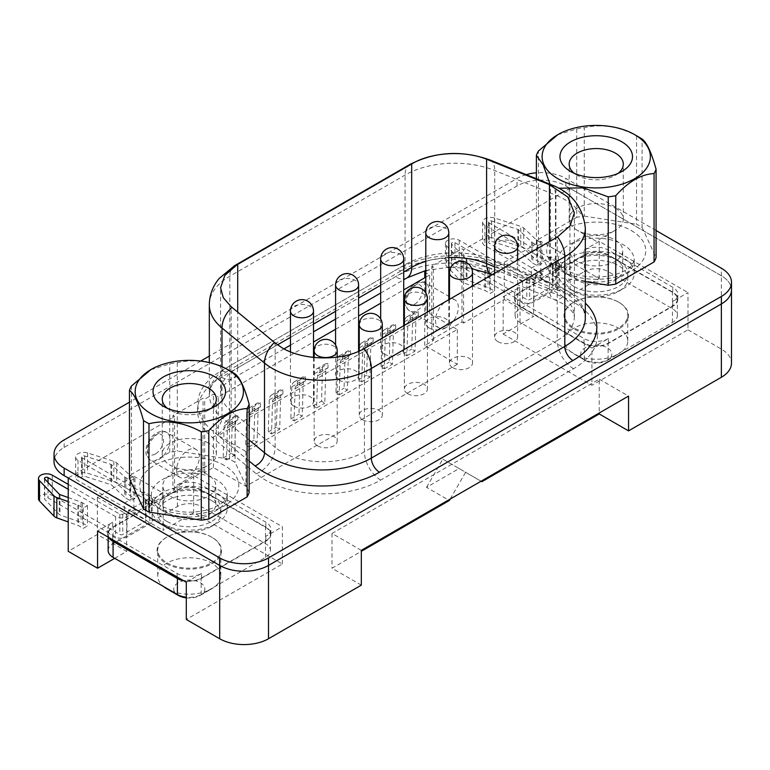 <?xml version="1.0" encoding="UTF-8"?>
<svg xmlns="http://www.w3.org/2000/svg" width="770" height="770" viewBox="0 0 770 770"><rect width="100%" height="100%" fill="white"/><g stroke="black" fill="none" stroke-linecap="round" stroke-linejoin="round"><path stroke-width="0.58" stroke-dasharray="3.85 2.89" d="M585.248 360.447L585.248 360.447A15.544 8.971 180 0 1 585.248 347.751A15.544 8.971 180 0 1 607.232 347.751A15.544 8.971 180 0 1 607.232 360.447A15.544 8.971 180 0 1 585.248 360.447L573.929 353.911A31.551 18.22 180 0 1 564.689 341.033A31.551 18.22 180 0 1 584.16 324.199A31.551 18.22 180 0 1 618.551 328.155A31.551 18.22 180 0 1 627.791 341.033A31.551 18.22 180 0 1 618.551 353.911A31.551 18.22 180 0 1 573.929 353.911L585.248 360.447M618.551 302.129A31.551 18.22 0 0 0 573.929 302.129A31.551 18.22 0 0 0 564.689 315.007A31.551 18.22 0 0 0 573.929 327.885A31.551 18.22 0 0 0 608.31 331.841A31.551 18.22 0 0 0 627.791 315.007A31.551 18.22 0 0 0 618.551 302.129L619.032 302.408A32.244 18.615 180 0 1 619.032 328.732A32.244 18.615 180 0 1 573.438 328.732A32.244 18.615 180 0 1 573.438 302.408A32.244 18.615 180 0 1 619.032 302.408L618.551 302.129M573.929 291.406L573.929 291.406A31.551 18.22 180 0 1 564.689 278.528A31.551 18.22 180 0 1 584.16 261.704A31.551 18.22 180 0 1 618.551 265.65A31.551 18.22 180 0 1 627.791 278.528A31.551 18.22 180 0 1 618.551 291.406A31.551 18.22 180 0 1 573.929 291.406L569.367 288.779A37.999 21.935 180 0 1 558.24 273.263A37.999 21.935 180 0 1 581.697 252.993A37.999 21.935 180 0 1 623.103 257.748A37.999 21.935 180 0 1 634.239 273.263A37.999 21.935 180 0 1 623.103 288.779A37.999 21.935 180 0 1 569.367 288.779L573.929 291.406M573.929 286.498A31.551 18.22 180 0 1 564.689 273.619A31.551 18.22 180 0 1 573.929 260.741A31.551 18.22 180 0 1 618.551 260.741L618.551 260.741A31.551 18.22 180 0 1 627.791 273.619A31.551 18.22 180 0 1 608.31 290.454A31.551 18.22 180 0 1 573.929 286.498M557.557 134.808L576.701 128.927A61.032 35.237 180 0 1 584.247 127.753C601.62 123.672 619.061 126.367 636.54 135.847A61.032 35.237 180 0 1 639.389 137.387M585.316 281.685L555.93 277.142L555.93 188.756A61.032 35.237 180 0 1 553.081 187.216A61.032 35.237 180 0 1 550.415 185.57L550.415 273.947L536.401 243.753A61.032 35.237 180 0 1 538.423 239.403L538.423 151.026M618.146 173.346A27.056 15.621 180 0 1 615.374 175.233A27.056 15.621 180 0 1 577.105 175.233L570.589 171.469L577.105 175.233A27.056 15.621 180 0 1 574.324 173.346M615.374 208.141A27.056 15.621 180 0 1 623.296 219.18A27.056 15.621 180 0 1 615.374 230.23A27.056 15.621 180 0 1 577.105 230.23L577.105 230.23A27.056 15.621 180 0 1 569.174 219.18A27.056 15.621 180 0 1 585.883 204.753A27.056 15.621 180 0 1 615.374 208.141M596.24 241.28L577.105 230.23L596.24 241.28L615.374 230.23M577.51 280.299A26.488 15.294 180 0 1 569.752 269.481A26.488 15.294 180 0 1 577.51 258.672A26.488 15.294 180 0 1 614.961 258.672L618.551 260.741L614.961 258.672A26.488 15.294 180 0 1 622.718 269.481A26.488 15.294 180 0 1 606.375 283.61A26.488 15.294 180 0 1 577.51 280.299M577.51 261.492A26.488 15.294 180 0 1 569.752 250.683A26.488 15.294 180 0 1 586.105 236.554A26.488 15.294 180 0 1 614.961 239.865A26.488 15.294 180 0 1 622.718 250.683A26.488 15.294 180 0 1 606.375 264.803A26.488 15.294 180 0 1 577.51 261.492M631.246 230.49A49.511 28.586 180 0 1 645.751 250.702A49.511 28.586 180 0 1 615.182 277.113A49.511 28.586 180 0 1 561.224 270.915A49.511 28.586 180 0 1 546.719 250.702A49.511 28.586 180 0 1 577.288 224.291A49.511 28.586 180 0 1 631.246 230.49M631.246 230.509A49.511 28.586 180 0 1 645.751 250.722A49.511 28.586 180 0 1 615.182 277.133A49.511 28.586 180 0 1 561.224 270.934A49.511 28.586 180 0 1 546.719 250.722A49.511 28.586 180 0 1 577.288 224.311A49.511 28.586 180 0 1 631.246 230.509M186.292 597.857A15.544 8.971 0 0 0 200.287 595.393A15.544 8.971 0 0 0 200.287 582.697A15.544 8.971 0 0 0 178.303 582.697A15.544 8.971 0 0 0 178.303 595.393M170.998 590.821A31.551 18.22 0 0 0 211.606 588.857A31.551 18.22 0 0 0 220.846 575.979A31.551 18.22 0 0 0 211.606 563.101A31.551 18.22 0 0 0 177.216 559.155A31.551 18.22 0 0 0 157.744 575.979A31.551 18.22 0 0 0 163.587 586.538M166.984 562.832A31.551 18.22 0 0 0 201.365 566.787A31.551 18.22 0 0 0 220.846 549.953A31.551 18.22 0 0 0 211.606 537.075L212.087 537.354A32.244 18.615 0 0 0 166.493 537.354A32.244 18.615 0 0 0 166.493 563.678A32.244 18.615 0 0 0 212.087 563.678A32.244 18.615 0 0 0 212.087 537.354L211.606 537.075A31.551 18.22 0 0 0 166.984 537.075A31.551 18.22 0 0 0 157.744 549.953A31.551 18.22 0 0 0 166.984 562.832M211.606 500.596A31.551 18.22 180 0 1 220.846 513.475A31.551 18.22 180 0 1 211.606 526.353A31.551 18.22 180 0 1 166.984 526.353L162.422 523.725A37.999 21.935 0 0 0 216.158 523.725A37.999 21.935 0 0 0 227.294 508.21A37.999 21.935 0 0 0 216.158 492.694A37.999 21.935 0 0 0 174.751 487.939A37.999 21.935 0 0 0 151.295 508.21A37.999 21.935 0 0 0 162.422 523.725L166.984 526.353A31.551 18.22 180 0 1 157.744 513.475A31.551 18.22 180 0 1 177.216 496.65A31.551 18.22 180 0 1 211.606 500.596M166.984 521.454A31.551 18.22 0 0 0 201.365 525.4A31.551 18.22 0 0 0 220.846 508.566A31.551 18.22 0 0 0 211.606 495.688L211.606 495.688A31.551 18.22 0 0 0 166.984 495.688A31.551 18.22 0 0 0 157.744 508.566A31.551 18.22 0 0 0 166.984 521.454M167.379 408.302A27.056 15.621 0 0 0 170.16 410.179L163.644 406.416L170.16 410.179A27.056 15.621 0 0 0 208.429 410.179A27.056 15.621 0 0 0 211.201 408.302M208.429 443.087A27.056 15.621 0 0 0 178.938 439.699A27.056 15.621 0 0 0 162.229 454.136A27.056 15.621 0 0 0 170.16 465.176L170.16 465.176A27.056 15.621 0 0 0 208.429 465.176A27.056 15.621 0 0 0 216.351 454.136A27.056 15.621 0 0 0 208.429 443.087M189.295 476.226L170.16 465.176L189.295 476.226L208.429 465.176M170.565 515.246A26.488 15.294 0 0 0 199.43 518.557A26.488 15.294 0 0 0 215.773 504.437A26.488 15.294 0 0 0 208.016 493.618L211.606 495.688L208.016 493.618A26.488 15.294 0 0 0 170.565 493.618A26.488 15.294 0 0 0 162.807 504.437A26.488 15.294 0 0 0 170.565 515.246M170.565 496.438A26.488 15.294 0 0 0 199.43 499.759A26.488 15.294 0 0 0 215.773 485.629A26.488 15.294 0 0 0 208.016 474.82A26.488 15.294 0 0 0 179.16 471.5A26.488 15.294 0 0 0 162.807 485.629A26.488 15.294 0 0 0 170.565 496.438M224.301 465.436A49.511 28.586 0 0 0 170.343 459.238A49.511 28.586 0 0 0 139.774 485.649A49.511 28.586 0 0 0 154.279 505.861A49.511 28.586 0 0 0 208.237 512.06A49.511 28.586 0 0 0 238.806 485.649A49.511 28.586 0 0 0 224.301 465.436M224.301 465.455A49.511 28.586 0 0 0 170.343 459.257A49.511 28.586 0 0 0 139.774 485.668A49.511 28.586 0 0 0 154.279 505.88A49.511 28.586 0 0 0 208.237 512.079A49.511 28.586 0 0 0 238.806 485.668A49.511 28.586 0 0 0 224.301 465.455M555.122 269.462L550.887 267.017L552.514 266.074A2.069 1.194 0 0 0 553.12 265.226A2.069 1.194 0 0 0 552.514 264.38L484.936 225.36A8.056 4.649 180 0 1 482.569 222.068A8.056 4.649 180 0 1 494.532 217.997L520.751 226.37A8.056 4.649 180 0 1 522.551 227.15A8.056 4.649 180 0 1 523.706 227.997L536.748 240.192A2.069 1.194 0 0 0 537.046 240.404L541.926 243.224L537.691 245.669L532.811 242.848A8.056 4.649 180 0 1 531.647 242.001L518.614 229.816A2.069 1.194 0 0 0 518.316 229.595A2.069 1.194 0 0 0 517.854 229.393L491.635 221.028A2.069 1.194 0 0 0 488.565 222.068A2.069 1.194 0 0 0 489.171 222.915L556.749 261.935A8.056 4.649 180 0 1 559.107 265.226A8.056 4.649 180 0 1 556.749 268.518L555.122 269.462L555.122 264.187L535.574 275.477L542.09 279.231L542.09 274.341L531.348 268.143L550.887 256.862L561.628 263.061L570.098 258.171L570.098 263.061L584.026 255.024A17.277 9.971 180 0 1 608.454 255.024L672.778 292.157A17.277 9.971 180 0 1 677.831 299.212A17.277 9.971 180 0 1 672.778 306.267L608.454 343.401A17.277 9.971 180 0 1 584.026 343.401L519.702 306.267A17.277 9.971 180 0 1 514.639 299.212A17.277 9.971 180 0 1 519.702 292.157L542.09 279.231M520.751 246.679A8.056 4.649 180 0 1 522.551 247.459A8.056 4.649 180 0 1 523.706 248.306L536.748 260.501A2.069 1.194 0 0 0 537.046 260.712L541.926 263.533L537.691 265.977L532.811 263.157A8.056 4.649 180 0 1 531.647 262.31L518.614 250.115A2.069 1.194 0 0 0 518.316 249.903A2.069 1.194 0 0 0 517.854 249.701L491.635 241.337A2.069 1.194 0 0 0 488.565 242.377A2.069 1.194 0 0 0 489.171 243.224L556.749 282.244A8.056 4.649 180 0 1 559.107 285.535A8.056 4.649 180 0 1 556.749 288.827L533.947 301.984A8.056 4.649 180 0 1 522.551 301.984L454.974 262.974A2.069 1.194 0 0 0 452.712 262.714A2.069 1.194 0 0 0 451.432 263.812A2.069 1.194 0 0 0 451.692 264.399L466.187 279.529A2.069 1.194 0 0 0 466.909 279.972L488.026 287.499A8.056 4.649 180 0 1 489.489 288.163L494.378 290.983L490.144 293.428L485.264 290.608A2.069 1.194 0 0 0 484.879 290.434L463.761 282.917A8.056 4.649 180 0 1 460.941 281.204L446.456 266.064A8.056 4.649 180 0 1 445.445 263.812A8.056 4.649 180 0 1 450.421 259.519A8.056 4.649 180 0 1 459.209 260.529L526.786 299.54A2.069 1.194 0 0 0 529.712 299.54L552.514 286.382A2.069 1.194 0 0 0 553.12 285.535A2.069 1.194 0 0 0 552.514 284.688L484.936 245.669A8.056 4.649 180 0 1 482.569 242.377A8.056 4.649 180 0 1 494.532 238.305L520.751 246.679L520.751 226.37M148.177 504.408L143.942 501.963L145.569 501.02A2.069 1.194 0 0 0 146.175 500.173A2.069 1.194 0 0 0 145.569 499.326L77.991 460.306A8.056 4.649 180 0 1 75.624 457.024A8.056 4.649 180 0 1 87.588 452.943L113.806 461.317A8.056 4.649 180 0 1 115.606 462.096A8.056 4.649 180 0 1 116.761 462.943L129.803 475.138A2.069 1.194 0 0 0 130.101 475.35L134.981 478.17L130.746 480.615L125.866 477.795A8.056 4.649 180 0 1 124.702 476.948L111.669 464.762A2.069 1.194 0 0 0 111.371 464.541A2.069 1.194 0 0 0 110.909 464.339L84.69 455.975A2.069 1.194 0 0 0 81.62 457.024A2.069 1.194 0 0 0 82.226 457.871L149.803 496.881A8.056 4.649 180 0 1 152.162 500.173A8.056 4.649 180 0 1 149.803 503.465L148.177 504.408L148.177 499.143L128.629 510.423L135.145 514.187L135.145 509.297L124.403 503.089L143.942 491.809L154.683 498.007L163.153 493.118L163.153 498.007L177.081 489.97A17.277 9.971 180 0 1 201.509 489.97L265.833 527.113A17.277 9.971 180 0 1 270.886 534.159A17.277 9.971 180 0 1 265.833 541.214L201.509 578.347A17.277 9.971 180 0 1 183.674 580.724M38.5 498.768A8.056 4.649 180 0 1 43.476 494.465A8.056 4.649 180 0 1 52.264 495.476L119.841 534.486A2.069 1.194 0 0 0 122.767 534.486L145.569 521.328A2.069 1.194 0 0 0 146.175 520.481A2.069 1.194 0 0 0 145.569 519.635L77.991 480.615A8.056 4.649 180 0 1 75.624 477.323A8.056 4.649 180 0 1 87.588 473.252L113.806 481.625A8.056 4.649 180 0 1 115.606 482.405A8.056 4.649 180 0 1 116.761 483.252L129.803 495.447A2.069 1.194 0 0 0 130.101 495.659L134.981 498.479L130.746 500.924L125.866 498.103A8.056 4.649 180 0 1 124.702 497.256L111.669 485.071A2.069 1.194 0 0 0 111.371 484.85A2.069 1.194 0 0 0 110.909 484.648L84.69 476.284A2.069 1.194 0 0 0 81.62 477.323A2.069 1.194 0 0 0 82.226 478.17L149.803 517.19A8.056 4.649 180 0 1 152.162 520.481A8.056 4.649 180 0 1 149.803 523.773L127.002 536.931A8.056 4.649 180 0 1 115.606 536.931L48.029 497.921A2.069 1.194 0 0 0 45.767 497.661A2.069 1.194 0 0 0 44.487 498.768A2.069 1.194 0 0 0 44.747 499.345L59.242 514.476A2.069 1.194 0 0 0 59.964 514.918L81.081 522.445A8.056 4.649 180 0 1 82.544 523.109L87.434 525.939L83.198 528.384L78.319 525.554A2.069 1.194 0 0 0 77.934 525.39L68.232 521.925M446.908 327.038A16.122 9.307 -60 0 1 438.852 327.837A16.122 9.307 -60 0 1 436.378 314.92A16.122 9.307 -60 0 1 446.908 300.714A16.122 9.307 -60 0 1 454.974 299.915A16.122 9.307 -60 0 1 457.438 312.841A16.122 9.307 -60 0 1 446.908 327.038M187.986 476.524A16.122 9.307 -60 0 1 179.93 477.323A16.122 9.307 -60 0 1 177.456 464.406A16.122 9.307 -60 0 1 187.986 450.2A16.122 9.307 -60 0 1 196.052 449.401A16.122 9.307 -60 0 1 198.525 462.327A16.122 9.307 -60 0 1 187.986 476.524M293.842 406.108A11.512 6.651 0 0 0 306.383 407.551A11.512 6.651 0 0 0 313.496 401.411A11.512 6.651 0 0 0 310.118 396.704A11.512 6.651 0 0 0 297.576 395.27A11.512 6.651 0 0 0 290.463 401.411A11.512 6.651 0 0 0 293.842 406.108M317.529 445.83A11.512 6.651 0 0 0 330.08 447.274A11.512 6.651 0 0 0 337.193 441.133A11.512 6.651 0 0 0 333.814 436.426A11.512 6.651 0 0 0 321.263 434.992A11.512 6.651 0 0 0 314.16 441.133A11.512 6.651 0 0 0 317.529 445.83M338.944 380.062A11.512 6.651 0 0 0 351.495 381.506A11.512 6.651 0 0 0 358.599 375.365A11.512 6.651 0 0 0 355.23 370.668A11.512 6.651 0 0 0 342.679 369.225A11.512 6.651 0 0 0 335.576 375.365A11.512 6.651 0 0 0 338.944 380.062M384.057 354.027A11.512 6.651 0 0 0 396.598 355.461A11.512 6.651 0 0 0 403.711 349.32A11.512 6.651 0 0 0 400.333 344.623A11.512 6.651 0 0 0 387.791 343.179A11.512 6.651 0 0 0 380.678 349.32A11.512 6.651 0 0 0 384.057 354.027M429.159 327.981A11.512 6.651 0 0 0 441.711 329.425A11.512 6.651 0 0 0 448.814 323.284A11.512 6.651 0 0 0 445.445 318.578A11.512 6.651 0 0 0 432.894 317.134A11.512 6.651 0 0 0 425.791 323.284A11.512 6.651 0 0 0 429.159 327.981M362.641 419.785A11.512 6.651 0 0 0 375.192 421.228A11.512 6.651 0 0 0 382.295 415.088A11.512 6.651 0 0 0 378.927 410.391A11.512 6.651 0 0 0 366.376 408.947A11.512 6.651 0 0 0 359.263 415.088A11.512 6.651 0 0 0 362.641 419.785M407.744 393.749A11.512 6.651 0 0 0 420.295 395.183A11.512 6.651 0 0 0 427.408 389.043A11.512 6.651 0 0 0 424.029 384.346A11.512 6.651 0 0 0 411.478 382.902A11.512 6.651 0 0 0 404.375 389.043A11.512 6.651 0 0 0 407.744 393.749M497.959 341.659A11.512 6.651 0 0 0 510.51 343.102A11.512 6.651 0 0 0 517.623 336.962A11.512 6.651 0 0 0 514.245 332.255A11.512 6.651 0 0 0 501.694 330.821A11.512 6.651 0 0 0 494.59 336.962A11.512 6.651 0 0 0 497.959 341.659M452.856 367.704A11.512 6.651 0 0 0 465.407 369.148A11.512 6.651 0 0 0 472.511 363.007A11.512 6.651 0 0 0 469.142 358.3A11.512 6.651 0 0 0 456.591 356.856A11.512 6.651 0 0 0 449.478 363.007A11.512 6.651 0 0 0 452.856 367.704M135.145 509.297L126.675 514.177L97.367 497.256L133.845 476.197L133.845 513.426L174.559 489.922L172.923 488.989L172.923 415.656L199.478 400.323A81.524 47.066 0 0 0 212.289 437.495L256.285 473.771A81.524 47.066 0 0 0 380.717 480.057L573.525 368.734A81.524 47.066 0 0 0 573.525 302.177A81.524 47.066 0 0 0 562.639 296.902L499.807 271.502A81.524 47.066 0 0 0 435.425 264.1L461.971 248.768L463.598 249.711L569.925 188.332L721.365 275.766A34.525 19.933 180 0 1 731.481 289.857A34.544 19.943 0 0 0 721.384 275.756L565.863 185.965A34.544 19.943 0 0 0 517.016 185.965L64.151 447.428A34.544 19.943 0 0 0 54.025 461.528M636.54 135.847L636.54 224.224A61.032 35.237 180 0 1 639.389 225.764A61.032 35.237 180 0 1 642.065 227.41L642.065 139.033M576.701 128.927L576.701 217.304A61.032 35.237 180 0 1 584.247 216.129L584.247 127.753M536.401 178.746L536.401 243.753M249.133 492.55L235.12 462.356A61.032 35.237 0 0 0 229.595 459.17L177.302 451.085A61.032 35.237 0 0 0 169.756 452.25L131.477 474.349A61.032 35.237 0 0 0 129.456 478.699M232.444 372.333A61.032 35.237 0 0 0 229.595 370.793C212.222 361.332 194.781 358.628 177.302 362.708A61.032 35.237 0 0 0 169.756 363.873L150.612 369.754M235.12 373.979L235.12 462.356M229.595 459.17L229.595 370.793M131.477 385.972L131.477 474.349M169.756 452.25L169.756 363.873M177.302 362.708L177.302 451.085M148.177 499.143L154.683 502.897L163.153 498.007L163.153 530.357L193.626 512.762L282.378 564.006L186.292 619.475M108.637 537.402A17.277 9.971 180 0 1 107.694 534.159A17.277 9.971 180 0 1 112.757 527.113L135.145 514.187M201.182 490.163L265.506 527.296A16.815 9.702 180 0 1 270.424 534.159A16.815 9.702 180 0 1 265.506 541.021L201.182 578.164A16.815 9.702 180 0 1 177.408 578.164L113.084 541.021A16.815 9.702 180 0 1 108.156 534.159A16.815 9.702 180 0 1 113.084 527.296L177.408 490.163A16.815 9.702 180 0 1 201.182 490.163L201.182 506.516L265.506 543.659A16.815 9.702 180 0 1 270.424 550.521A16.815 9.702 180 0 1 265.506 557.384L201.182 594.517A16.815 9.702 180 0 1 186.292 597.202M555.122 264.187L561.628 267.95L570.098 263.061L570.098 295.411L599.233 278.586L569.925 261.665L569.925 188.332M584.353 255.217A16.815 9.702 180 0 1 608.127 255.217L672.451 292.35A16.815 9.702 180 0 1 677.369 299.212A16.815 9.702 180 0 1 672.451 306.075L608.127 343.208A16.815 9.702 180 0 1 584.353 343.208L520.029 306.075A16.815 9.702 180 0 1 515.101 299.212A16.815 9.702 180 0 1 520.029 292.35L584.353 255.217L584.353 271.569A16.815 9.702 180 0 1 608.127 271.569L672.451 308.712A16.815 9.702 180 0 1 677.369 315.575A16.815 9.702 180 0 1 672.451 322.438L608.127 359.571A16.815 9.702 180 0 1 584.353 359.571L520.029 322.438A16.815 9.702 180 0 1 515.101 315.575A16.815 9.702 180 0 1 520.029 308.712L584.353 271.569M535.574 275.477L535.574 280.742L531.348 278.297L531.348 268.143M550.887 267.017L550.887 256.862M561.628 267.95L561.628 263.061M128.629 510.423L128.629 515.688L124.403 513.244L124.403 503.089M143.942 501.963L143.942 491.809M154.683 502.897L154.683 498.007M519.702 292.157L519.702 287.277L503.156 296.825L503.156 334.055L533.62 316.47L504.312 299.54L463.598 323.044L463.598 249.711M542.09 274.341L533.62 279.231L533.62 316.47M672.778 306.267L672.778 301.378L687.985 292.59L687.985 329.829L591.909 385.298L503.156 334.055M608.454 343.401L608.454 338.511L591.909 348.059L591.909 385.298M608.454 338.511A17.277 9.971 180 0 1 584.026 338.511L519.702 301.378A17.277 9.971 180 0 1 514.639 294.323A17.277 9.971 180 0 1 519.702 287.277M591.909 348.059L503.156 296.825M533.62 279.231L504.312 262.31L540.79 241.251L570.098 258.171M584.026 255.024L584.026 250.135A17.277 9.971 180 0 1 608.454 250.135L672.778 287.277A17.277 9.971 180 0 1 677.831 294.323A17.277 9.971 180 0 1 672.778 301.378M584.026 250.135L599.233 241.356L687.985 292.59M112.757 527.113L112.757 522.224L97.549 531.002M114.711 558.327L126.675 551.416L97.367 534.486L68.232 551.31M126.675 514.177L126.675 551.416M201.509 578.347L201.509 573.457A17.277 9.971 180 0 1 177.081 573.457L112.757 536.324A17.277 9.971 180 0 1 107.694 529.269A17.277 9.971 180 0 1 112.757 522.224M201.509 573.457L186.292 582.245M133.845 476.197L163.153 493.118M177.081 489.97L177.081 485.081A17.277 9.971 180 0 1 201.509 485.081L265.833 522.224A17.277 9.971 180 0 1 270.886 529.269A17.277 9.971 180 0 1 265.833 536.324L282.378 526.767L282.378 564.006M177.081 485.081L193.626 475.533L282.378 526.767M252.233 411.613L252.233 407.474A11.512 6.651 -120 0 0 249.085 407.917A11.512 6.651 -120 0 0 246.708 412.864L245.717 444.945L248.97 446.956L249.961 414.866A6.911 3.985 60 0 1 251.386 411.902A6.911 3.985 60 0 1 252.233 411.613L260.375 406.906L260.375 402.768A11.512 6.651 -120 0 0 257.228 403.211A11.512 6.651 -120 0 0 254.851 408.158L253.859 440.248L257.113 442.259L258.104 410.169A6.911 3.985 60 0 1 259.529 407.205A6.911 3.985 60 0 1 260.375 406.906M252.233 407.474L260.375 402.768M297.336 385.568L297.336 381.429A11.512 6.651 -120 0 0 294.188 381.872A11.512 6.651 -120 0 0 291.811 386.819L290.829 418.909L294.082 420.921L295.064 388.831A6.911 3.985 60 0 1 296.498 385.857A6.911 3.985 60 0 1 297.336 385.568L305.478 380.871L305.478 376.732A11.512 6.651 -120 0 0 302.331 377.175A11.512 6.651 -120 0 0 299.954 382.113L298.972 414.202L302.225 416.214L303.207 384.124A6.911 3.985 60 0 1 304.641 381.16A6.911 3.985 60 0 1 305.478 380.871M297.336 381.429L305.478 376.732M387.551 333.487L387.551 329.348A11.512 6.651 -120 0 0 384.403 329.781A11.512 6.651 -120 0 0 382.026 334.729L381.044 366.818L384.297 368.83L385.279 336.74A6.911 3.985 60 0 1 386.713 333.776A6.911 3.985 60 0 1 387.551 333.487L395.693 328.78L395.693 324.642A11.512 6.651 -120 0 0 392.546 325.084A11.512 6.651 -120 0 0 390.169 330.032L389.187 362.121L392.44 364.133L393.422 332.043A6.911 3.985 60 0 1 394.856 329.069A6.911 3.985 60 0 1 395.693 328.78M387.551 329.348L395.693 324.642M342.448 359.523L342.448 355.384A11.512 6.651 -120 0 0 339.3 355.827A11.512 6.651 -120 0 0 336.923 360.774L335.932 392.864L339.185 394.875L340.176 362.786A6.911 3.985 60 0 1 341.601 359.821A6.911 3.985 60 0 1 342.448 359.523L350.591 354.826L350.591 350.687A11.512 6.651 -120 0 0 347.443 351.13A11.512 6.651 -120 0 0 345.066 356.077L344.075 388.167L347.328 390.169L348.319 358.089A6.911 3.985 60 0 1 349.744 355.114A6.911 3.985 60 0 1 350.591 354.826M342.448 355.384L350.591 350.687M429.65 313.506L457.313 329.473L245.948 451.509L218.276 435.541L429.65 313.506L429.65 274.957L425.791 272.724M218.276 435.541L218.276 396.993L313.496 342.015M335.576 329.271L358.599 315.979M380.678 303.226L403.711 289.934M425.791 277.181L429.65 274.957M319.897 368.406A11.512 6.651 -120 0 0 316.749 368.849A11.512 6.651 -120 0 0 314.362 373.797L313.38 405.886L316.634 407.898L317.625 375.808A6.911 3.985 60 0 1 319.05 372.834A6.911 3.985 60 0 1 319.897 372.545L319.897 368.406L328.039 363.709A11.512 6.651 -120 0 0 324.892 364.152A11.512 6.651 -120 0 0 322.505 369.1L321.523 401.18L324.776 403.191L325.768 371.101A6.911 3.985 60 0 1 327.192 368.137A6.911 3.985 60 0 1 328.039 367.848L328.039 363.709M319.897 372.545L328.039 367.848M364.999 346.5L364.999 342.371A11.512 6.651 -120 0 0 361.852 342.804A11.512 6.651 -120 0 0 359.475 347.751L358.483 379.841L361.746 381.853L362.728 349.763A6.911 3.985 60 0 1 364.152 346.798A6.911 3.985 60 0 1 364.999 346.5L373.142 341.803L373.142 337.664A11.512 6.651 -120 0 0 369.995 338.107A11.512 6.651 -120 0 0 367.617 343.054L366.626 375.144L369.879 377.156L370.87 345.066A6.911 3.985 60 0 1 372.295 342.092A6.911 3.985 60 0 1 373.142 341.803M364.999 342.371L373.142 337.664M410.112 320.464L410.112 316.326A11.512 6.651 -120 0 0 406.964 316.768A11.512 6.651 -120 0 0 404.577 321.706L403.596 353.796L406.849 355.807L407.84 323.718A6.911 3.985 60 0 1 409.265 320.753A6.911 3.985 60 0 1 410.112 320.464L418.254 315.758L418.254 311.619A11.512 6.651 -120 0 0 415.107 312.062A11.512 6.651 -120 0 0 412.72 317.009L411.738 349.099L414.992 351.11L415.983 319.021A6.911 3.985 60 0 1 417.407 316.056A6.911 3.985 60 0 1 418.254 315.758M410.112 316.326L418.254 311.619M274.784 398.591L274.784 394.452A11.512 6.651 -120 0 0 271.637 394.894A11.512 6.651 -120 0 0 269.259 399.842L268.268 431.932L271.531 433.933L272.513 401.853A6.911 3.985 60 0 1 273.937 398.879A6.911 3.985 60 0 1 274.784 398.591L282.927 393.884L282.927 389.755A11.512 6.651 -120 0 0 279.78 390.188A11.512 6.651 -120 0 0 277.402 395.135L276.411 427.225L279.664 429.236L280.655 397.147A6.911 3.985 60 0 1 282.08 394.182A6.911 3.985 60 0 1 282.927 393.884M274.784 394.452L282.927 389.755M229.681 424.636L229.681 420.497A11.512 6.651 -120 0 0 226.534 420.93A11.512 6.651 -120 0 0 224.147 425.877L223.165 457.967L226.419 459.979L227.41 427.889A6.911 3.985 60 0 1 228.834 424.925A6.911 3.985 60 0 1 229.681 424.636L237.824 419.929L237.824 415.79A11.512 6.651 -120 0 0 234.677 416.233A11.512 6.651 -120 0 0 232.29 421.18L231.308 453.27L234.561 455.282L235.553 423.192A6.911 3.985 60 0 1 236.977 420.228A6.911 3.985 60 0 1 237.824 419.929M229.681 420.497L237.824 415.79M457.313 329.473L457.313 364.268L424.761 345.47L433.472 340.436L431.845 339.503L431.845 266.17L435.425 264.1A81.524 47.066 0 0 0 395.395 276.776L221.423 377.213A81.524 47.066 0 0 0 199.478 400.323L203.049 398.263L204.685 399.197L213.396 394.173L218.276 396.993M431.845 339.503L461.971 322.11L461.971 248.768M172.923 488.989L203.049 471.596L203.049 398.263M426.542 487.333L442.827 459.122L459.103 468.526L426.542 487.333L449.333 500.49M361.322 585.152L332.005 568.231L361.322 551.31M133.845 513.426L163.153 530.357M203.049 471.596L204.685 472.53L213.396 467.506L245.948 486.293L457.313 364.268M461.971 322.11L463.598 323.044M687.985 329.829L721.365 349.099A34.525 19.933 180 0 1 731.481 363.19M459.103 468.526L481.905 481.693M450.152 499.085L465.619 472.289L481.086 481.221M361.322 550.367L332.005 533.446L599.233 379.167L599.233 413.009M332.005 533.446L332.005 568.231M540.79 241.251L540.79 278.48L570.098 295.411M540.79 278.48L569.925 261.665M425.791 271.541L433.472 267.103L431.845 266.17M731.481 290.588L731.481 289.857A34.525 19.933 180 0 1 721.365 303.948L268.499 565.411A34.525 19.933 180 0 1 219.681 565.411L68.232 477.978L174.559 416.589L172.923 415.656M656.078 230.528L565.863 178.448A34.544 19.943 0 0 0 536.401 172.817M526.247 174.636A34.544 19.943 0 0 0 517.016 178.448L209.315 356.096M200.701 361.072L129.456 402.2M97.367 497.256L97.367 534.486M174.559 489.922L174.559 416.589M204.685 472.53L204.685 399.197M213.396 467.506L213.396 394.173M245.948 451.509L245.948 486.293M424.761 345.47L424.761 277.778M433.472 340.436L433.472 267.103M504.312 262.31L504.312 299.54M599.233 241.356L599.233 278.586M193.626 475.533L193.626 512.762M265.833 541.214L265.833 536.324M599.233 379.167L628.541 396.088M442.827 459.122L465.619 472.289M313.38 405.886L321.523 401.18M316.634 407.898L324.776 403.191M335.932 392.864L344.075 388.167M339.185 394.875L347.328 390.169M358.483 379.841L366.626 375.144M361.746 381.853L369.879 377.156M381.044 366.818L389.187 362.121M384.297 368.83L392.44 364.133M403.596 353.796L411.738 349.099M406.849 355.807L414.992 351.11M290.829 418.909L298.972 414.202M294.082 420.921L302.225 416.214M268.268 431.932L276.411 427.225M271.531 433.933L279.664 429.236M245.717 444.945L253.859 440.248M248.97 446.956L257.113 442.259M223.165 457.967L231.308 453.27M226.419 459.979L234.561 455.282M68.232 484.388L119.841 514.187A2.069 1.194 0 0 0 122.767 514.187L124.403 513.244M535.574 280.742L533.947 281.676A8.056 4.649 180 0 1 522.551 281.676L454.974 242.666A2.069 1.194 0 0 0 452.712 242.406A2.069 1.194 0 0 0 451.432 243.513A2.069 1.194 0 0 0 451.692 244.09L466.187 259.221A2.069 1.194 0 0 0 466.909 259.663L488.026 267.19A8.056 4.649 180 0 1 489.489 267.854L494.378 270.674L490.144 273.119L485.264 270.299A2.069 1.194 0 0 0 484.879 270.135L463.761 262.608A8.056 4.649 180 0 1 460.941 260.895L446.456 245.755A8.056 4.649 180 0 1 445.445 243.513A8.056 4.649 180 0 1 450.421 239.21A8.056 4.649 180 0 1 459.209 240.221L526.786 279.231A2.069 1.194 0 0 0 529.712 279.231L531.348 278.297M128.629 515.688L127.002 516.622A8.056 4.649 180 0 1 115.606 516.622L68.232 489.277M68.232 497.555L81.081 502.136A8.056 4.649 180 0 1 82.544 502.81L87.434 505.63L83.198 508.075L78.319 505.255A2.069 1.194 0 0 0 77.934 505.082L68.232 501.616M83.198 508.075L83.198 528.384M87.434 505.63L87.434 525.939M130.746 480.615L130.746 500.924M134.981 478.17L134.981 498.479M490.144 273.119L490.144 293.428M494.378 270.674L494.378 290.983M537.691 245.669L537.691 265.977M541.926 243.224L541.926 263.533M108.156 550.521A16.815 9.702 180 0 1 113.084 543.659L177.408 506.516A16.815 9.702 180 0 1 201.182 506.516M555.93 277.142A61.032 35.237 180 0 1 550.415 273.947M538.423 239.403L576.701 217.304M584.247 216.129L636.54 224.224M642.065 227.41L656.078 257.603M569.367 275.631A37.999 21.935 180 0 1 558.24 260.116A37.999 21.935 180 0 1 581.697 239.855A37.999 21.935 180 0 1 623.103 244.61A37.999 21.935 180 0 1 634.239 260.116A37.999 21.935 180 0 1 610.783 280.386A37.999 21.935 180 0 1 569.367 275.631M162.422 510.577A37.999 21.935 0 0 0 203.838 515.332A37.999 21.935 0 0 0 227.294 495.072A37.999 21.935 0 0 0 216.158 479.556A37.999 21.935 0 0 0 174.751 474.801A37.999 21.935 0 0 0 151.295 495.072A37.999 21.935 0 0 0 162.422 510.577M518.614 229.816L518.614 250.115M113.806 461.317L113.806 481.625M111.669 464.762L111.669 485.071M417.6 283.793A16.122 9.307 120 0 0 407.07 298A16.122 9.307 120 0 0 409.534 310.916A16.122 9.307 120 0 0 417.6 310.118A16.122 9.307 120 0 0 428.13 295.911A16.122 9.307 120 0 0 425.656 282.994A16.122 9.307 120 0 0 417.6 283.793M414.337 304.477A11.512 6.651 -60 0 1 406.204 299.78A11.512 6.651 -60 0 1 414.337 285.67A11.512 6.651 -60 0 1 422.48 290.377A11.512 6.651 -60 0 1 414.337 304.477M158.678 433.279A16.122 9.307 120 0 0 148.148 447.486A16.122 9.307 120 0 0 150.622 460.402A16.122 9.307 120 0 0 158.678 459.603A16.122 9.307 120 0 0 169.208 445.397A16.122 9.307 120 0 0 166.734 432.48A16.122 9.307 120 0 0 158.678 433.279M155.424 453.963A11.512 6.651 -60 0 1 147.282 449.266A11.512 6.651 -60 0 1 155.424 435.166A11.512 6.651 -60 0 1 163.567 439.863A11.512 6.651 -60 0 1 155.424 453.963M494.59 246.698A11.512 6.651 180 0 1 497.959 242.001A11.512 6.651 180 0 1 514.245 242.001A11.512 6.651 180 0 1 517.623 246.698M449.478 272.744A11.512 6.651 180 0 1 452.856 268.047A11.512 6.651 180 0 1 469.142 268.047A11.512 6.651 180 0 1 472.511 272.744M404.375 298.789A11.512 6.651 180 0 1 407.744 294.092A11.512 6.651 180 0 1 424.029 294.092A11.512 6.651 180 0 1 427.408 298.789M359.263 324.834A11.512 6.651 180 0 1 362.641 320.128A11.512 6.651 180 0 1 378.927 320.128A11.512 6.651 180 0 1 382.295 324.834M335.576 285.112A11.512 6.651 180 0 1 338.944 280.405A11.512 6.651 180 0 1 355.23 280.405A11.512 6.651 180 0 1 358.599 285.112M380.678 259.067A11.512 6.651 180 0 1 384.057 254.369A11.512 6.651 180 0 1 400.333 254.369A11.512 6.651 180 0 1 403.711 259.067M425.791 233.021A11.512 6.651 180 0 1 429.159 228.324A11.512 6.651 180 0 1 445.445 228.324A11.512 6.651 180 0 1 448.814 233.021M314.16 350.87A11.512 6.651 180 0 1 317.529 346.173A11.512 6.651 180 0 1 333.814 346.173A11.512 6.651 180 0 1 337.193 350.87M290.463 311.147A11.512 6.651 180 0 1 293.842 306.45A11.512 6.651 180 0 1 310.118 306.45A11.512 6.651 180 0 1 313.496 311.147M562.639 296.902A23.033 10.79 -68 0 1 554.005 299.443A23.033 10.79 -68 0 1 549.424 288.991A58.491 33.774 180 0 1 557.239 292.773A58.491 33.774 180 0 1 574.372 316.653A58.491 33.774 180 0 1 557.239 340.533L557.239 237.112M573.525 368.734A23.033 13.292 60 0 1 557.239 340.533L364.431 451.846L364.431 348.425M380.717 480.057A23.033 13.292 60 0 1 364.431 451.846A58.491 33.774 180 0 1 281.704 451.846A58.491 33.774 180 0 1 275.15 447.341L275.15 342.977M209.315 304.805A70.012 40.415 180 0 1 229.826 276.218L405.078 175.04A70.012 40.415 180 0 1 494.735 170.517L555.459 195.06L555.459 284.717A11.512 5.39 112 0 0 557.75 289.944L567.192 294.515C576.393 300.185 581.995 305.806 583.987 311.378L585.316 317.827A70.012 40.415 0 0 0 564.805 289.25A70.012 40.415 0 0 0 555.459 284.717L494.735 260.173A70.012 40.415 0 0 0 405.078 264.697L229.826 365.875A70.012 40.415 0 0 0 209.315 394.461A70.012 40.415 0 0 0 221.981 417.648L249.133 440.036M249.133 461.028L212.549 430.863A81.524 47.066 180 0 1 221.683 370.582L396.935 269.404A81.524 47.066 180 0 1 501.337 264.129L562.062 288.673A81.524 47.066 180 0 1 572.947 293.947A81.524 47.066 180 0 1 585.316 303.111M550.887 184.598A23.033 10.79 -68 0 1 555.459 195.06A70.012 40.415 180 0 1 564.805 199.594A70.012 40.415 180 0 1 585.316 228.17M64.151 447.428L64.151 439.911M517.016 185.965L517.016 178.448M565.863 185.965L565.863 178.448M721.384 275.756L721.384 268.23M234.59 265.679A23.033 13.292 60 0 0 229.826 276.218L229.826 365.875A11.512 6.651 -120 0 1 227.439 371.15L221.51 375.057C215.812 379.552 212.183 383.864 210.653 387.993L209.315 394.461L209.315 362.583M221.981 366.703L221.981 417.648A11.512 7.7 129.5 0 1 212.549 430.863M490.163 160.054A23.033 10.79 -68 0 1 494.735 170.517L494.735 260.173A11.512 5.39 112 0 0 497.025 265.4A11.512 5.39 112 0 0 501.337 264.129M409.842 164.501A23.033 13.292 -120 0 0 405.078 175.04L405.078 264.697A11.512 6.651 60 0 1 402.691 269.972A11.512 6.651 60 0 1 396.935 269.404M221.683 370.582A11.512 6.651 -120 0 0 227.439 371.15L402.691 269.972C425.435 255.958 469.565 253.542 497.025 265.4L557.75 289.944A11.512 5.39 112 0 0 562.062 288.673M494.59 266.824L549.424 288.991L549.424 241.626M256.285 473.771A23.033 15.4 129.5 0 0 275.15 447.341L231.154 411.065L231.154 306.701M212.289 437.495A23.033 15.4 -50.5 0 0 231.154 411.065A58.491 33.774 180 0 1 220.576 391.689A58.491 33.774 180 0 1 237.709 367.81L237.709 312.1M221.423 377.213A23.033 13.292 60 0 0 232.944 378.359A23.033 13.292 60 0 0 237.709 367.81L277.518 344.835M290.463 337.356L313.496 324.064M335.576 311.311L358.599 298.019M380.678 285.266L403.711 271.974M425.791 261.367A58.491 33.774 180 0 1 448.814 257.565M406.916 277.912A23.033 13.292 60 0 1 395.395 276.776M491.173 274.043A23.033 10.79 112 0 0 499.807 271.502M721.365 349.099L721.365 275.766M314.362 373.797L322.505 369.1M317.625 375.808L325.768 371.101M336.923 360.774L345.066 356.077M340.176 362.786L348.319 358.089M359.475 347.751L367.617 343.054M362.728 349.763L370.87 345.066M382.026 334.729L390.169 330.032M385.279 336.74L393.422 332.043M404.577 321.706L412.72 317.009M407.84 323.718L415.983 319.021M291.811 386.819L299.954 382.113M295.064 388.831L303.207 384.124M269.259 399.842L277.402 395.135M272.513 401.853L280.655 397.147M246.708 412.864L254.851 408.158M249.961 414.866L258.104 410.169M224.147 425.877L232.29 421.18M227.41 427.889L235.553 423.192M177.081 576.923L177.081 573.457M112.757 539.78L112.757 536.324M145.569 501.02L145.569 521.328M122.767 514.187L122.767 534.486M201.509 489.97L201.509 485.081M265.833 527.113L265.833 522.224M672.778 292.157L672.778 287.277M584.026 343.401L584.026 338.511M519.702 306.267L519.702 301.378M552.514 266.074L552.514 286.382M529.712 279.231L529.712 299.54M608.454 255.024L608.454 250.135M127.002 516.622L127.002 536.931M149.803 503.465L149.803 523.773M533.947 281.676L533.947 301.984M556.749 268.518L556.749 288.827M145.569 499.326L145.569 519.635M119.841 514.187L119.841 534.486M52.264 475.167L52.264 495.476M77.934 505.082L77.934 525.39M78.319 505.255L78.319 525.554M82.544 502.81L82.544 523.109M81.081 502.136L81.081 522.445M59.964 494.61L59.964 514.918M59.242 494.167L59.242 514.476M44.747 479.036L44.747 499.345M48.029 482.463L48.029 497.921M115.606 516.622L115.606 536.931M149.803 496.881L149.803 517.19M82.226 457.871L82.226 478.17M84.69 455.975L84.69 476.284M110.909 464.339L110.909 484.648M124.702 476.948L124.702 497.256M125.866 477.795L125.866 498.103M130.101 475.35L130.101 495.659M129.803 475.138L129.803 495.447M116.761 462.943L116.761 483.252M87.588 452.943L87.588 473.252M77.991 460.306L77.991 480.615M552.514 264.38L552.514 284.688M526.786 279.231L526.786 299.54M459.209 240.221L459.209 260.529M446.456 245.755L446.456 266.064M460.941 260.895L460.941 281.204M463.761 262.608L463.761 282.917M484.879 270.135L484.879 290.434M485.264 270.299L485.264 290.608M489.489 267.854L489.489 288.163M488.026 267.19L488.026 287.499M466.909 259.663L466.909 279.972M466.187 259.221L466.187 279.529M451.692 244.09L451.692 264.399M454.974 242.666L454.974 262.974M522.551 281.676L522.551 301.984M556.749 261.935L556.749 282.244M489.171 222.915L489.171 243.224M491.635 221.028L491.635 241.337M517.854 229.393L517.854 249.701M531.647 242.001L531.647 262.31M532.811 242.848L532.811 263.157M537.046 240.404L537.046 260.712M536.748 240.192L536.748 260.501M523.706 227.997L523.706 248.306M494.532 217.997L494.532 238.305M484.936 225.36L484.936 245.669M608.127 271.569L608.127 255.217M672.451 308.712L672.451 292.35M672.451 322.438L672.451 306.075M608.127 359.571L608.127 343.208M584.353 359.571L584.353 343.208M520.029 322.438L520.029 306.075M520.029 308.712L520.029 292.35M177.408 506.516L177.408 490.163M265.506 543.659L265.506 527.296M265.506 557.384L265.506 541.021M201.182 594.517L201.182 578.164M113.084 543.659L113.084 527.296M564.689 341.033L564.689 315.007M564.689 278.528L564.689 273.619M615.374 175.233L621.881 171.469M623.296 219.18L623.296 164.183M577.51 258.672L573.929 260.741M569.752 269.481L569.752 250.683M634.239 273.263L634.239 260.116L632.006 265.15C631.034 266.333 627.3 271.223 612.968 275.217C595.181 278.817 579.849 277.2 566.98 270.366C556.816 263.59 558.616 260.963 558.24 260.116L558.24 273.263M618.551 291.406L623.103 288.779M200.287 595.393L211.606 588.857M220.846 575.979L220.846 549.953M220.846 513.475L220.846 508.566M162.229 454.136L162.229 399.13M215.773 504.437L215.773 485.629M227.294 508.21L227.294 495.072C226.101 497.872 228.324 501.058 212.01 508.335C197.245 513.696 176.109 514.052 160.035 505.312C149.871 498.537 151.671 495.909 151.295 495.072L151.295 508.21M166.984 537.075L166.493 537.354M438.852 327.837L409.534 310.916C402.729 304.756 405.444 303.611 405.184 298.337C406.704 291.82 410.073 286.902 415.3 283.562C419.833 281.454 423.279 281.262 425.656 282.994L454.974 299.915M179.93 477.323L150.622 460.402C143.807 454.242 146.531 453.097 146.262 447.822C147.782 441.306 151.151 436.388 156.377 433.048C160.911 430.94 164.366 430.748 166.734 432.48L196.052 449.401M313.496 357.405L313.496 401.411M337.193 357.107L337.193 441.133M358.599 351.341L358.599 375.365M403.711 325.748L403.711 349.32M448.814 299.713L448.814 323.284M382.295 338.117L382.295 415.088M427.408 312.071L427.408 389.043M517.623 259.99L517.623 336.962M472.511 286.026L472.511 363.007M574.372 212.876L574.372 316.653L573.005 312.851C570.445 308.818 564.679 304.66 562.004 303.313L554.005 299.443L492.405 274.543M284.005 348.868L232.944 378.359C230.047 379.822 224.397 383.989 221.924 387.916L220.576 391.689L220.576 287.759M290.463 345.143L313.496 331.851M335.576 319.098L358.599 305.806M380.678 293.062L403.711 279.76M425.791 270.511L448.814 267.286M450.883 267.238L471.789 268.73M449.478 299.328L449.478 363.007M494.59 273.283L494.59 336.962M404.375 325.364L404.375 389.043M359.263 351.043L359.263 415.088M425.791 292.908L425.791 323.284M380.678 318.953L380.678 349.32M335.576 344.989L335.576 375.365M314.16 357.472L314.16 441.133M290.463 351.861L290.463 401.411M319.05 372.834L327.192 368.137M316.749 368.849L324.892 364.152M341.601 359.821L349.744 355.114M339.3 355.827L347.443 351.13M364.152 346.798L372.295 342.092M361.852 342.804L369.995 338.107M386.713 333.776L394.856 329.069M384.403 329.781L392.546 325.084M409.265 320.753L417.407 316.056M406.964 316.768L415.107 312.062M296.498 385.857L304.641 381.16M294.188 381.872L302.331 377.175M273.937 398.879L282.08 394.182M271.637 394.894L279.78 390.188M251.386 411.902L259.529 407.205M249.085 407.917L257.228 403.211M228.834 424.925L236.977 420.228M226.534 420.93L234.677 416.233M107.694 534.159L107.694 529.269M270.886 534.159L270.886 529.269M677.831 299.212L677.831 294.323M514.639 299.212L514.639 294.323M146.175 500.173L146.175 520.481M44.487 478.459L44.487 498.768M152.162 500.173L152.162 520.481M81.62 457.024L81.62 477.323M75.624 457.024L75.624 477.323M553.12 265.226L553.12 285.535M445.445 243.513L445.445 263.812M451.432 243.513L451.432 263.812M559.107 265.226L559.107 285.535M488.565 222.068L488.565 242.377M482.569 222.068L482.569 242.377M677.369 315.575L677.369 299.212M515.101 315.575L515.101 299.212M270.424 550.521L270.424 534.159M108.156 537.123L108.156 534.159M211.606 526.353L216.158 523.725M162.807 504.437L162.807 485.629M170.565 493.618L166.984 495.688M216.351 454.136L216.351 399.13M208.429 410.179L214.936 406.416M157.744 513.475L157.744 508.566M157.744 575.979L157.744 549.953M573.929 302.129L573.438 302.408M622.718 269.481L622.718 250.683M569.174 219.18L569.174 164.183M627.791 278.528L627.791 273.619M627.791 341.033L627.791 315.007M607.232 360.447L618.551 353.911"/><path stroke-width="1.16" d="M639.389 137.387L634.509 134.567A54.121 31.243 180 0 1 634.509 178.756A54.121 31.243 180 0 1 557.971 178.756A54.121 31.243 180 0 1 557.971 134.567A54.121 31.243 180 0 1 634.509 134.567L639.389 137.387A61.032 35.237 180 0 1 642.065 139.033C646.723 142.286 651.391 152.354 656.078 169.227L656.078 257.603A61.032 35.237 180 0 1 654.057 261.954L654.057 173.577C641.294 174.174 628.532 181.537 615.769 195.686L615.769 284.063A61.032 35.237 180 0 1 608.233 285.227L608.233 196.851L583.535 187.88L558.596 188.217M550.069 184.348L543.216 164.905L536.401 155.376A61.032 35.237 180 0 1 538.423 151.026L557.971 134.567M621.881 141.853A36.267 20.944 180 0 1 621.881 171.469A36.267 20.944 180 0 1 570.589 171.469L570.589 171.469A36.267 20.944 180 0 1 570.589 141.853A36.267 20.944 180 0 1 621.881 141.853M574.324 173.346A27.056 15.621 180 0 1 569.174 164.183A27.056 15.621 180 0 1 585.883 149.755A27.056 15.621 180 0 1 615.374 153.134A27.056 15.621 180 0 1 623.296 164.183A27.056 15.621 180 0 1 618.146 173.346M163.587 586.538A31.551 18.22 0 0 0 166.984 588.857L178.303 595.393A15.544 8.971 0 0 0 186.292 597.857M178.303 595.393L166.984 588.857A31.551 18.22 0 0 0 170.998 590.821M214.936 376.8A36.267 20.944 0 0 0 163.644 376.8A36.267 20.944 0 0 0 163.644 406.416L163.644 406.416A36.267 20.944 0 0 0 214.936 406.416A36.267 20.944 0 0 0 214.936 376.8M211.201 408.302A27.056 15.621 0 0 0 216.351 399.13A27.056 15.621 0 0 0 208.429 388.09A27.056 15.621 0 0 0 178.938 384.702A27.056 15.621 0 0 0 162.229 399.13A27.056 15.621 0 0 0 167.379 408.302M364.104 348.618L557.239 237.112L570.012 225.88L574.372 212.876L567.779 196.995L549.424 184.627L486.592 159.226C464.541 150.227 431.479 152.2 412.325 163.587L237.073 264.764L224.859 275.362L220.576 287.759L223.29 297.711L231.154 306.701L275.15 342.977L281.704 347.578C303.13 360.88 342.458 361.419 364.104 348.618A23.033 13.292 -120 0 1 371.352 368.445L371.352 458.102L564.805 346.404A11.512 6.651 -120 0 0 572.947 360.514L379.494 472.203A81.524 47.066 180 0 1 255.062 465.917L249.133 461.028M151.026 369.513L131.477 385.972A61.032 35.237 0 0 0 129.456 390.323C134.115 393.586 138.783 403.644 143.47 420.526L143.47 508.903A61.032 35.237 0 0 0 146.136 510.539A61.032 35.237 0 0 0 148.985 512.088L201.288 520.174A61.032 35.237 0 0 0 208.824 519.009L247.112 496.91A61.032 35.237 0 0 0 249.133 492.55L249.133 404.173C244.475 387.368 239.807 377.3 235.12 373.979A61.032 35.237 0 0 0 232.444 372.333L227.564 369.513A54.121 31.243 0 0 0 151.026 369.513A54.121 31.243 0 0 0 151.026 413.702A54.121 31.243 0 0 0 227.564 413.702A54.121 31.243 0 0 0 227.564 369.513L232.444 372.333M143.47 420.526A61.032 35.237 0 0 0 146.136 422.162A61.032 35.237 0 0 0 148.985 423.712C166.368 419.621 183.799 422.316 201.288 431.797A61.032 35.237 0 0 0 208.824 430.632C221.587 416.483 234.35 409.12 247.112 408.533A61.032 35.237 0 0 0 249.133 404.173M615.769 195.686A61.032 35.237 180 0 1 608.233 196.851M656.078 169.227A61.032 35.237 180 0 1 654.057 173.577M536.401 155.376L536.401 178.746M129.456 390.323L129.456 478.699L143.47 508.903M247.112 408.533L247.112 496.91M208.824 519.009L208.824 430.632M201.288 431.797L201.288 520.174M148.985 512.088L148.985 423.712M183.674 580.724A17.277 9.971 180 0 1 177.081 578.347L112.757 541.214A17.277 9.971 180 0 1 108.637 537.402M731.481 290.588L731.481 363.19A34.525 19.933 180 0 1 721.365 377.281L628.541 430.873L628.541 396.088L361.322 550.367L361.322 585.152L268.499 638.744A34.525 19.933 180 0 1 219.681 638.744L186.292 619.475L186.292 582.245L97.549 531.002L97.549 568.231L114.711 558.327M313.496 342.015L335.576 329.271M358.599 315.979L380.678 303.226M403.711 289.934L425.791 277.181M361.322 551.31L449.333 500.49L450.152 499.085M481.086 481.221L481.905 481.693L599.233 413.952L628.541 430.873M599.233 413.009L599.233 413.952M97.549 568.231L68.232 551.31L68.232 477.997M425.791 272.724L424.761 272.137L425.791 271.541M129.456 402.2L64.151 439.911A34.544 19.943 0 0 0 54.025 454.011L54.025 461.528A34.544 19.943 0 0 0 64.151 475.639L219.662 565.421A34.544 19.943 0 0 0 268.518 565.421L721.384 303.958A34.544 19.943 0 0 0 731.5 289.857L731.5 282.34A34.544 19.943 0 0 0 721.384 268.23L656.078 230.528M54.025 454.011A34.544 19.943 0 0 0 64.151 468.112L219.662 557.904A34.544 19.943 0 0 0 268.518 557.904L721.384 296.44A34.544 19.943 0 0 0 731.5 282.34M536.401 172.817A34.544 19.943 0 0 0 526.247 174.636M209.315 356.096L200.701 361.072M424.761 277.778L424.761 272.137M68.232 501.616L56.816 497.555A8.056 4.649 180 0 1 53.996 495.841L39.511 480.711A8.056 4.649 180 0 1 38.5 478.459A8.056 4.649 180 0 1 43.476 474.156A8.056 4.649 180 0 1 52.264 475.167L68.232 484.388M68.232 489.277L48.029 477.612A2.069 1.194 0 0 0 45.767 477.352A2.069 1.194 0 0 0 44.487 478.459A2.069 1.194 0 0 0 44.747 479.036L59.242 494.167A2.069 1.194 0 0 0 59.964 494.61L68.232 497.555M68.232 521.925L56.816 517.863A8.056 4.649 180 0 1 53.996 516.15L39.511 501.02A8.056 4.649 180 0 1 38.5 498.768L38.5 478.459M186.292 597.202A16.815 9.702 180 0 1 177.408 594.517L113.084 557.384A16.815 9.702 180 0 1 108.156 550.521L108.156 537.123M654.057 261.954L615.769 284.063M608.233 285.227L585.316 281.685M494.59 246.698A11.512 11.512 0 0 1 511.857 236.727A11.512 11.512 0 0 1 517.623 246.698A11.512 6.651 180 0 1 514.245 251.405A11.512 6.651 180 0 1 497.959 251.405A11.512 6.651 180 0 1 494.59 246.698L494.59 273.283M449.478 272.744A11.512 11.512 0 0 1 466.755 262.772A11.512 11.512 0 0 1 472.511 272.744A11.512 6.651 180 0 1 469.142 277.45A11.512 6.651 180 0 1 452.856 277.45A11.512 6.651 180 0 1 449.478 272.744L449.478 299.328M404.375 298.789A11.512 11.512 0 0 1 421.642 288.817A11.512 11.512 0 0 1 427.408 298.789A11.512 6.651 180 0 1 424.029 303.486A11.512 6.651 180 0 1 407.744 303.486A11.512 6.651 180 0 1 404.375 298.789L404.375 325.364M359.263 324.834A11.512 11.512 0 0 1 376.54 314.863A11.512 11.512 0 0 1 382.295 324.834A11.512 6.651 180 0 1 378.927 329.531A11.512 6.651 180 0 1 362.641 329.531A11.512 6.651 180 0 1 359.263 324.834L359.263 351.043M335.576 285.112A11.512 11.512 0 0 1 352.843 275.14A11.512 11.512 0 0 1 358.599 285.112A11.512 6.651 180 0 1 355.23 289.809A11.512 6.651 180 0 1 338.944 289.809A11.512 6.651 180 0 1 335.576 285.112L335.576 344.989M380.678 259.067A11.512 11.512 0 0 1 397.955 249.095A11.512 11.512 0 0 1 403.711 259.067A11.512 6.651 180 0 1 400.333 263.764A11.512 6.651 180 0 1 384.057 263.764A11.512 6.651 180 0 1 380.678 259.067L380.678 318.953M425.791 233.021A11.512 11.512 0 0 1 443.058 223.05A11.512 11.512 0 0 1 448.814 233.021A11.512 6.651 180 0 1 445.445 237.728A11.512 6.651 180 0 1 429.159 237.728A11.512 6.651 180 0 1 425.791 233.021L425.791 292.908M314.16 350.87A11.512 11.512 0 0 1 331.427 340.898A11.512 11.512 0 0 1 337.193 350.87A11.512 6.651 180 0 1 333.814 355.576A11.512 6.651 180 0 1 317.529 355.576A11.512 6.651 180 0 1 314.16 350.87L314.16 357.472M290.463 311.147A11.512 11.512 0 0 1 307.74 301.176A11.512 11.512 0 0 1 313.496 311.147A11.512 6.651 180 0 1 310.118 315.854A11.512 6.651 180 0 1 293.842 315.854A11.512 6.651 180 0 1 290.463 311.147L290.463 351.861M564.805 346.404A70.012 40.415 0 0 0 585.316 317.827L585.316 228.17A70.012 40.415 180 0 1 564.805 256.747L564.805 346.404M585.316 303.111A81.524 47.066 180 0 1 572.947 360.514M557.557 236.919A23.033 13.292 60 0 1 564.805 256.747L371.352 368.445A70.012 40.415 180 0 1 272.339 368.445A70.012 40.415 180 0 1 264.495 363.045A23.033 15.4 -50.5 0 1 274.486 342.419M219.662 565.421L219.662 557.904M268.518 565.421L268.518 557.904M64.151 475.639L64.151 468.112M721.384 303.958L721.384 296.44M249.133 440.036L264.495 452.702L264.495 363.045L221.981 327.991L221.981 366.703M231.963 307.365A23.033 15.4 -50.5 0 0 221.981 327.991A70.012 40.415 180 0 1 209.315 304.805L209.315 362.583M255.062 465.917A11.512 7.7 129.5 0 0 264.495 452.702A70.012 40.415 0 0 0 371.352 458.102A11.512 6.651 60 0 0 379.494 472.203M548.471 184.232A23.033 10.79 -68 0 1 550.887 184.598C571.581 192.394 583.063 206.918 585.316 228.17M487.747 159.688A23.033 10.79 -68 0 1 490.163 160.054L550.887 184.598M412.325 163.587A23.033 13.292 -120 0 0 409.842 164.501C435.339 151.488 462.106 150.006 490.163 160.054M209.315 304.805C209.469 294.968 212.78 286.151 219.238 278.374L234.59 265.679A23.033 13.292 60 0 1 237.073 264.764M549.424 241.626L549.424 184.627M237.709 312.1L237.709 264.389M277.518 344.835L290.463 337.356M313.496 324.064L335.576 311.311M358.599 298.019L380.678 285.266M403.711 271.974L411.681 267.373L411.681 163.952M448.814 257.565A58.491 33.774 180 0 1 486.592 263.59L486.592 159.226M403.711 279.76L406.916 277.912A23.033 13.292 60 0 0 411.681 267.373A58.491 33.774 180 0 1 425.791 261.367M471.789 268.73L491.173 274.043A23.033 10.79 112 0 1 486.592 263.59L494.59 266.824M219.681 638.744L219.681 565.43M721.365 377.281L721.365 303.967M268.499 638.744L268.499 565.43M177.081 578.347L177.081 576.923M112.757 541.214L112.757 539.78M39.511 480.711L39.511 501.02M53.996 495.841L53.996 516.15M56.816 497.555L56.816 517.863M48.029 477.612L48.029 482.463M177.408 594.517L177.408 578.53M113.084 557.384L113.084 541.397M313.496 311.147L313.496 357.405M337.193 350.87L337.193 357.107M358.599 285.112L358.599 351.341M403.711 259.067L403.711 325.748M448.814 233.021L448.814 299.713M382.295 324.834L382.295 338.117M427.408 298.789L427.408 312.071M517.623 246.698L517.623 259.99M472.511 272.744L472.511 286.026M234.59 265.679L409.842 164.501M284.005 348.868L290.463 345.143M313.496 331.851L335.576 319.098M358.599 305.806L380.678 293.062M406.916 277.912L425.791 270.511M448.814 267.286L450.883 267.238M491.173 274.043L492.405 274.543"/></g></svg>
